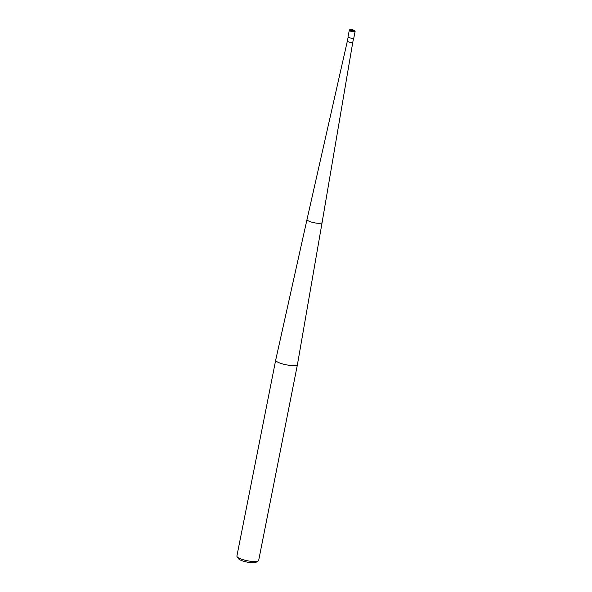 <?xml version="1.0" encoding="UTF-8"?>
<svg xmlns="http://www.w3.org/2000/svg" width="592" height="592" viewBox="0 0 592 592"><rect width="100%" height="100%" fill="white"/><g stroke="black" fill="none" stroke-linecap="round" stroke-linejoin="round"><path stroke-width="0.89" d="M353.587 38.169L352.795 42.173A2.775 0.644 11.2 0 1 350.827 42.409A2.775 0.644 11.2 0 1 347.83 41.588A2.775 0.644 -168.8 0 1 347.349 41.092L348.14 37.096M277.626 362.06A11.1 2.575 -168.8 0 1 275.702 360.084A11.1 2.575 -168.8 0 1 275.702 360.069L307.004 219.499A7.696 1.791 -168.8 0 0 308.336 220.875A7.696 1.791 11.2 0 0 316.661 223.147A7.696 1.791 11.2 0 0 322.107 222.488L297.48 364.383A11.1 2.575 11.2 0 1 297.48 364.398A11.1 2.575 11.2 0 1 289.599 365.323A11.1 2.575 11.2 0 1 277.626 362.06M258.245 560.905L256.151 562.222A9.25 2.146 11.2 0 1 248.877 562.4A9.25 2.146 11.2 0 1 239.967 559.817A9.25 2.146 -168.8 0 1 238.524 558.73L237.096 556.717A11.1 2.575 -168.8 0 0 238.82 558.019A11.1 2.575 11.2 0 0 249.513 561.12A11.1 2.575 11.2 0 0 258.245 560.905A11.1 2.575 11.2 0 0 258.682 560.365L297.48 364.398M237.096 556.717A11.1 2.575 -168.8 0 1 236.896 556.051L275.702 360.084M355.104 31.48L353.816 37.969A2.96 0.688 -168.8 0 1 351.715 38.221A2.96 0.688 -168.8 0 1 348.518 37.348A2.96 0.688 -168.8 0 1 348.007 36.822L349.295 30.325A2.96 0.688 11.2 0 0 349.805 30.851A2.96 0.688 11.2 0 0 353.002 31.724A2.96 0.688 11.2 0 0 355.104 31.48L354.393 30.421C348.244 28.771 350.257 29.896 349.295 30.325M354.223 30.377A2.368 0.548 11.2 0 0 350.989 29.63A2.368 0.548 11.2 0 0 350.397 30.296A2.368 0.548 11.2 0 0 353.631 31.043A2.368 0.548 11.2 0 0 354.223 30.377L352.307 30.333M352.795 42.173L322.107 222.488M347.349 41.092L307.004 219.499"/></g></svg>
